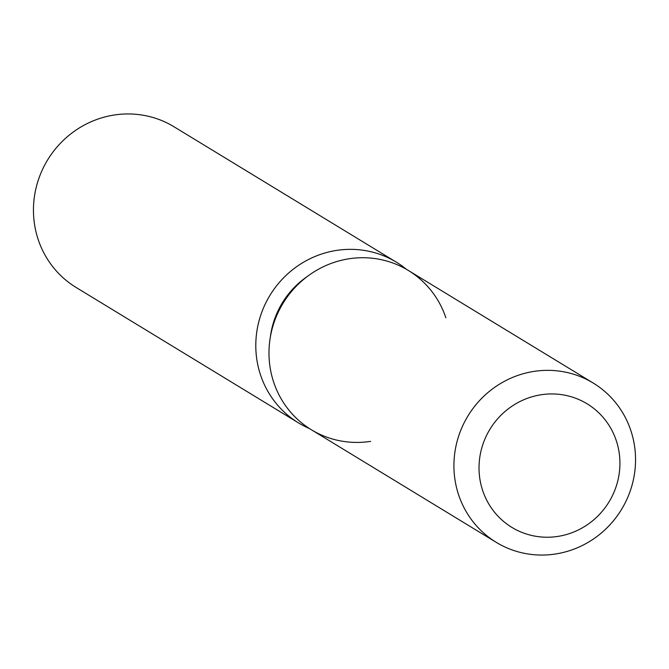 <?xml version="1.0" encoding="UTF-8"?>
<svg xmlns="http://www.w3.org/2000/svg" width="669" height="669" viewBox="0 0 669 669"><rect width="100%" height="100%" fill="white"/><g stroke="black" fill="none" stroke-linecap="round" stroke-linejoin="round"><path stroke-width="1" d="M482.893 444.375A72.336 69.743 121.3 0 0 511.852 527.373A72.336 69.743 121.3 0 0 616.057 486.798A72.336 69.743 121.3 0 0 587.106 403.808A72.336 69.743 121.3 0 0 482.893 444.375A72.336 69.743 121.3 0 0 511.852 527.373A72.336 69.743 121.3 0 0 616.057 486.798A72.336 69.743 121.3 0 0 587.106 403.808A72.336 69.743 121.3 0 0 482.893 444.375M445.88 317.8A93.242 89.897 121.3 0 0 360.19 257.757A93.242 89.897 121.3 0 0 273.972 322.734A93.242 89.897 121.3 0 0 370.626 441.364M307.297 276.489A83.918 80.907 121.3 0 0 274.173 320.359A83.918 80.907 121.3 0 0 270.335 337.193M406.392 269.306A94.078 90.708 121.3 0 0 396.366 262.181A94.078 90.708 121.3 0 0 260.826 314.957A94.078 90.708 121.3 0 0 298.491 422.892A94.078 90.708 121.3 0 0 309.421 428.536M396.366 262.181L174.015 126.776A94.078 90.708 121.3 0 0 38.484 179.543A94.078 90.708 121.3 0 0 76.141 287.478L298.491 422.892M593.236 383.061L408.299 270.435A93.242 89.897 121.3 0 0 273.972 322.734A93.242 89.897 121.3 0 0 311.302 429.715L496.231 542.342A93.242 89.897 121.3 0 0 630.558 490.034A93.242 89.897 121.3 0 0 593.236 383.061A93.242 89.897 121.3 0 0 458.909 435.36A93.242 89.897 121.3 0 0 496.231 542.342"/></g></svg>
